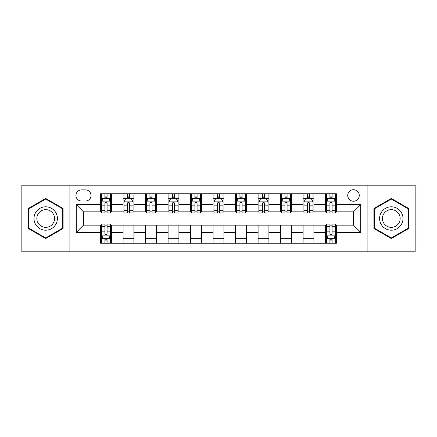 <?xml version="1.0" encoding="UTF-8"?>
<svg xmlns="http://www.w3.org/2000/svg" width="437" height="437" viewBox="0 0 437 437"><rect width="100%" height="100%" fill="white"/><g stroke="black" fill="none" stroke-linecap="round" stroke-linejoin="round"><path stroke-width="0.66" d="M353.5 189.702A5.757 5.757 0 0 0 347.737 195.459A5.757 5.757 0 0 0 353.5 201.222A5.757 5.757 0 0 0 359.258 195.459A5.757 5.757 0 0 0 353.5 189.702M367.899 251.799L415.15 251.799L415.15 185.201L367.899 185.201L367.899 251.799L69.101 251.799L69.101 185.201L21.85 185.201L21.85 251.799L69.101 251.799M81.522 201.042L85.483 201.042A5.583 5.583 0 0 0 91.06 195.459A5.583 5.583 0 0 0 85.483 189.882L81.522 189.882A5.583 5.583 0 0 0 75.94 195.459A5.583 5.583 0 0 0 81.522 201.042M367.899 185.201L69.101 185.201M100.597 232.358L76.3 232.358L76.3 204.642L100.597 204.642L100.597 211.841L83.5 211.841L83.5 225.159L100.597 225.159L100.597 243.251L336.403 243.251L336.403 225.159L353.5 225.159L353.5 211.841L336.403 211.841L336.403 204.642L360.7 204.642L360.7 232.358L336.403 232.358M336.403 204.642L336.403 193.749L100.597 193.749L100.597 204.642M325.598 193.749L325.598 211.841L326.499 211.841M329.919 211.841L332.082 211.841M335.501 211.841L336.403 211.841M325.598 211.841L313.001 211.841M303.098 193.749L303.098 211.841L303.999 211.841M307.419 211.841L309.582 211.841M303.098 211.841L290.501 211.841M280.598 193.749L280.598 211.841L281.499 211.841M284.919 211.841L287.082 211.841M280.598 211.841L268.001 211.841M258.098 193.749L258.098 211.841L258.999 211.841M262.418 211.841L264.582 211.841M258.098 211.841L245.501 211.841M235.598 193.749L235.598 211.841L236.499 211.841M239.918 211.841L242.082 211.841M235.598 211.841L223.001 211.841M213.098 193.749L213.098 211.841L213.999 211.841M217.418 211.841L219.582 211.841M213.098 211.841L200.501 211.841M190.598 193.749L190.598 211.841L191.499 211.841M194.918 211.841L197.082 211.841M190.598 211.841L178.001 211.841M168.098 193.749L168.098 211.841L168.999 211.841M172.418 211.841L174.582 211.841M168.098 211.841L155.501 211.841M145.597 193.749L145.597 211.841L146.499 211.841M149.918 211.841L152.081 211.841M145.597 211.841L133.001 211.841M123.097 193.749L123.097 211.841L123.999 211.841M127.418 211.841L129.581 211.841M123.097 211.841L110.501 211.841M100.597 211.841L101.499 211.841M104.918 211.841L107.081 211.841M100.597 225.159L101.499 225.159M104.918 225.159L107.081 225.159M110.501 225.159L111.402 225.159L111.402 243.251M326.499 225.159L111.402 225.159M329.919 225.159L332.082 225.159M335.501 225.159L336.403 225.159M111.402 193.749L111.402 211.841M100.597 198.251L101.499 198.251M104.918 198.251L107.081 198.251M110.501 198.251L111.402 198.251M100.597 238.749L101.499 238.749M104.918 238.749L107.081 238.749M110.501 238.749L111.402 238.749M123.097 225.159L123.097 243.251M133.902 193.749L133.902 211.841M123.097 198.251L123.999 198.251M127.418 198.251L129.581 198.251M133.001 198.251L133.902 198.251M133.902 225.159L133.902 243.251M123.097 238.749L133.902 238.749M145.597 225.159L145.597 243.251M156.402 225.159L156.402 243.251M145.597 238.749L156.402 238.749M156.402 193.749L156.402 211.841M145.597 198.251L146.499 198.251M149.918 198.251L152.081 198.251M155.501 198.251L156.402 198.251M168.098 225.159L168.098 243.251M178.902 225.159L178.902 243.251M168.098 238.749L178.902 238.749M178.902 193.749L178.902 211.841M168.098 198.251L168.999 198.251M172.418 198.251L174.582 198.251M178.001 198.251L178.902 198.251M190.598 225.159L190.598 243.251M201.402 225.159L201.402 243.251M190.598 238.749L201.402 238.749M201.402 193.749L201.402 211.841M190.598 198.251L191.499 198.251M194.918 198.251L197.082 198.251M200.501 198.251L201.402 198.251M213.098 225.159L213.098 243.251M223.902 225.159L223.902 243.251M213.098 238.749L223.902 238.749M223.902 193.749L223.902 211.841M213.098 198.251L213.999 198.251M217.418 198.251L219.582 198.251M223.001 198.251L223.902 198.251M235.598 225.159L235.598 243.251M246.402 225.159L246.402 243.251M235.598 238.749L246.402 238.749M246.402 193.749L246.402 211.841M235.598 198.251L236.499 198.251M239.918 198.251L242.082 198.251M245.501 198.251L246.402 198.251M258.098 225.159L258.098 243.251M268.902 225.159L268.902 243.251M258.098 238.749L268.902 238.749M268.902 193.749L268.902 211.841M258.098 198.251L258.999 198.251M262.418 198.251L264.582 198.251M268.001 198.251L268.902 198.251M280.598 225.159L280.598 243.251M291.403 225.159L291.403 243.251M280.598 238.749L291.403 238.749M291.403 193.749L291.403 211.841M280.598 198.251L281.499 198.251M284.919 198.251L287.082 198.251M290.501 198.251L291.403 198.251M303.098 225.159L303.098 243.251M313.903 225.159L313.903 243.251M303.098 238.749L313.903 238.749M313.903 193.749L313.903 211.841M303.098 198.251L303.999 198.251M307.419 198.251L309.582 198.251M313.001 198.251L313.903 198.251M325.598 225.159L325.598 243.251M325.598 238.749L326.499 238.749M329.919 238.749L332.082 238.749M335.501 238.749L336.403 238.749M325.598 198.251L326.499 198.251M329.919 198.251L332.082 198.251M335.501 198.251L336.403 198.251M83.5 211.841L76.3 204.642M83.5 225.159L76.3 232.358M360.7 204.642L353.5 211.841M360.7 232.358L353.5 225.159M45.699 238.558L63.07 228.529L63.07 208.471L45.699 198.442L28.329 208.471L28.329 228.529L45.699 238.558M408.671 208.471L391.301 198.442L373.93 208.471L373.93 228.529L391.301 238.558L408.671 228.529L408.671 208.471M107.081 196.087L104.918 196.087M110.501 210.661L107.081 210.661L107.081 212.917L110.501 212.917L110.501 201.938L108.698 198.338L103.301 198.338L101.499 201.938L101.499 212.917L104.918 212.917L104.918 210.661L101.499 210.661M101.499 201.938L101.499 193.749M110.501 201.938L110.501 193.749M104.918 198.338L104.918 193.749M107.081 193.749L107.081 198.338M107.081 210.661L107.081 203.292C106.36 201.905 105.639 201.905 104.918 203.292L104.918 210.661M104.918 240.913L107.081 240.913M101.499 226.339L104.918 226.339L104.918 224.083L101.499 224.083L101.499 235.062L103.301 238.662L108.698 238.662L110.501 235.062L110.501 224.083L107.081 224.083L107.081 226.339L110.501 226.339M110.501 235.062L110.501 243.251M101.499 235.062L101.499 243.251M107.081 238.662L107.081 243.251M104.918 243.251L104.918 238.662M104.918 226.339L104.918 233.708C105.639 235.095 106.36 235.095 107.081 233.708L107.081 226.339M129.581 196.087L127.418 196.087M133.001 210.661L129.581 210.661L129.581 212.917L133.001 212.917L133.001 201.938L131.198 198.338L125.801 198.338L123.999 201.938L123.999 212.917L127.418 212.917L127.418 210.661L123.999 210.661M123.999 201.938L123.999 193.749M133.001 201.938L133.001 193.749M127.418 198.338L127.418 193.749M129.581 193.749L129.581 198.338M129.581 210.661L129.581 203.292C128.86 201.905 128.139 201.905 127.418 203.292L127.418 210.661M152.081 196.087L149.918 196.087M155.501 210.661L152.081 210.661L152.081 212.917L155.501 212.917L155.501 201.938L153.698 198.338L148.301 198.338L146.499 201.938L146.499 212.917L149.918 212.917L149.918 210.661L146.499 210.661M146.499 201.938L146.499 193.749M155.501 201.938L155.501 193.749M149.918 198.338L149.918 193.749M152.081 193.749L152.081 198.338M152.081 210.661L152.081 203.292C151.36 201.905 150.639 201.905 149.918 203.292L149.918 210.661M174.582 196.087L172.418 196.087M178.001 210.661L174.582 210.661L174.582 212.917L178.001 212.917L178.001 201.938L176.198 198.338L170.801 198.338L168.999 201.938L168.999 212.917L172.418 212.917L172.418 210.661L168.999 210.661M168.999 201.938L168.999 193.749M178.001 201.938L178.001 193.749M172.418 198.338L172.418 193.749M174.582 193.749L174.582 198.338M174.582 210.661L174.582 203.292C173.86 201.905 173.139 201.905 172.418 203.292L172.418 210.661M197.082 196.087L194.918 196.087M200.501 210.661L197.082 210.661L197.082 212.917L200.501 212.917L200.501 201.938L198.698 198.338L193.301 198.338L191.499 201.938L191.499 212.917L194.918 212.917L194.918 210.661L191.499 210.661M191.499 201.938L191.499 193.749M200.501 201.938L200.501 193.749M194.918 198.338L194.918 193.749M197.082 193.749L197.082 198.338M197.082 210.661L197.082 203.292C196.36 201.905 195.639 201.905 194.918 203.292L194.918 210.661M55.832 212.65A11.701 11.701 0 0 0 39.849 208.367A11.701 11.701 0 0 0 35.566 224.35A11.701 11.701 0 0 0 51.55 228.633A11.701 11.701 0 0 0 55.832 212.65M53.374 214.07A8.86 8.86 0 0 0 41.269 210.831A8.86 8.86 0 0 0 38.03 222.93A8.86 8.86 0 0 0 50.129 226.169A8.86 8.86 0 0 0 53.374 214.07M45.699 237.936L28.869 228.218L28.869 208.782L45.699 199.064L62.529 208.782L62.529 228.218L45.699 237.936M391.301 230.201A11.701 11.701 0 0 0 403.001 218.5A11.701 11.701 0 0 0 391.301 206.799A11.701 11.701 0 0 0 379.6 218.5A11.701 11.701 0 0 0 391.301 230.201M391.301 227.36A8.86 8.86 0 0 0 400.161 218.5A8.86 8.86 0 0 0 391.301 209.64A8.86 8.86 0 0 0 382.441 218.5A8.86 8.86 0 0 0 391.301 227.36M374.471 208.782L391.301 199.064L408.131 208.782L408.131 228.218L391.301 237.936L374.471 228.218L374.471 208.782M219.582 196.087L217.418 196.087M223.001 210.661L219.582 210.661L219.582 212.917L223.001 212.917L223.001 201.938L221.198 198.338L215.802 198.338L213.999 201.938L213.999 212.917L217.418 212.917L217.418 210.661L213.999 210.661M213.999 201.938L213.999 193.749M223.001 201.938L223.001 193.749M217.418 198.338L217.418 193.749M219.582 193.749L219.582 198.338M219.582 210.661L219.582 203.292C218.861 201.905 218.139 201.905 217.418 203.292L217.418 210.661M242.082 196.087L239.918 196.087M245.501 210.661L242.082 210.661L242.082 212.917L245.501 212.917L245.501 201.938L243.699 198.338L238.302 198.338L236.499 201.938L236.499 212.917L239.918 212.917L239.918 210.661L236.499 210.661M236.499 201.938L236.499 193.749M245.501 201.938L245.501 193.749M239.918 198.338L239.918 193.749M242.082 193.749L242.082 198.338M242.082 210.661L242.082 203.292C241.361 201.905 240.64 201.905 239.918 203.292L239.918 210.661M264.582 196.087L262.418 196.087M268.001 210.661L264.582 210.661L264.582 212.917L268.001 212.917L268.001 201.938L266.199 198.338L260.802 198.338L258.999 201.938L258.999 212.917L262.418 212.917L262.418 210.661L258.999 210.661M258.999 201.938L258.999 193.749M268.001 201.938L268.001 193.749M262.418 198.338L262.418 193.749M264.582 193.749L264.582 198.338M264.582 210.661L264.582 203.292C263.861 201.905 263.14 201.905 262.418 203.292L262.418 210.661M287.082 196.087L284.919 196.087M290.501 210.661L287.082 210.661L287.082 212.917L290.501 212.917L290.501 201.938L288.699 198.338L283.302 198.338L281.499 201.938L281.499 212.917L284.919 212.917L284.919 210.661L281.499 210.661M281.499 201.938L281.499 193.749M290.501 201.938L290.501 193.749M284.919 198.338L284.919 193.749M287.082 193.749L287.082 198.338M287.082 210.661L287.082 203.292C286.361 201.905 285.64 201.905 284.919 203.292L284.919 210.661M309.582 196.087L307.419 196.087M313.001 210.661L309.582 210.661L309.582 212.917L313.001 212.917L313.001 201.938L311.199 198.338L305.802 198.338L303.999 201.938L303.999 212.917L307.419 212.917L307.419 210.661L303.999 210.661M303.999 201.938L303.999 193.749M313.001 201.938L313.001 193.749M307.419 198.338L307.419 193.749M309.582 193.749L309.582 198.338M309.582 210.661L309.582 203.292C308.861 201.905 308.14 201.905 307.419 203.292L307.419 210.661M332.082 196.087L329.919 196.087M335.501 210.661L332.082 210.661L332.082 212.917L335.501 212.917L335.501 201.938L333.699 198.338L328.302 198.338L326.499 201.938L326.499 212.917L329.919 212.917L329.919 210.661L326.499 210.661M326.499 201.938L326.499 193.749M335.501 201.938L335.501 193.749M329.919 198.338L329.919 193.749M332.082 193.749L332.082 198.338M332.082 210.661L332.082 203.292C331.361 201.905 330.64 201.905 329.919 203.292L329.919 210.661M329.919 240.913L332.082 240.913M326.499 226.339L329.919 226.339L329.919 224.083L326.499 224.083L326.499 235.062L328.302 238.662L333.699 238.662L335.501 235.062L335.501 224.083L332.082 224.083L332.082 226.339L335.501 226.339M335.501 235.062L335.501 243.251M326.499 235.062L326.499 243.251M332.082 238.662L332.082 243.251M329.919 243.251L329.919 238.662M329.919 226.339L329.919 233.708C330.64 235.095 331.361 235.095 332.082 233.708L332.082 226.339M123.097 232.358L111.402 232.358M123.097 204.642L111.402 204.642M145.597 204.642L133.902 204.642M145.597 232.358L133.902 232.358M168.098 204.642L156.402 204.642M168.098 232.358L156.402 232.358M190.598 204.642L178.902 204.642M190.598 232.358L178.902 232.358M213.098 204.642L201.402 204.642M213.098 232.358L201.402 232.358M235.598 204.642L223.902 204.642M235.598 232.358L223.902 232.358M258.098 204.642L246.402 204.642M258.098 232.358L246.402 232.358M280.598 204.642L268.902 204.642M280.598 232.358L268.902 232.358M303.098 204.642L291.403 204.642M303.098 232.358L291.403 232.358M325.598 204.642L313.903 204.642M325.598 232.358L313.903 232.358M110.457 201.85L101.542 201.85M101.499 198.556L103.192 198.556M108.808 198.556L110.501 198.556M104.918 205.838L101.499 205.838M110.501 205.838L107.081 205.838M107.081 197.234L104.918 197.234M101.542 235.15L110.457 235.15M110.501 238.444L108.808 238.444M103.192 238.444L101.499 238.444M107.081 231.162L110.501 231.162M101.499 231.162L104.918 231.162M104.918 239.766L107.081 239.766M132.957 201.85L124.042 201.85M123.999 198.556L125.692 198.556M131.308 198.556L133.001 198.556M127.418 205.838L123.999 205.838M133.001 205.838L129.581 205.838M129.581 197.234L127.418 197.234M155.457 201.85L146.542 201.85M146.499 198.556L148.192 198.556M153.808 198.556L155.501 198.556M149.918 205.838L146.499 205.838M155.501 205.838L152.081 205.838M152.081 197.234L149.918 197.234M177.957 201.85L169.043 201.85M168.999 198.556L170.692 198.556M176.308 198.556L178.001 198.556M172.418 205.838L168.999 205.838M178.001 205.838L174.582 205.838M174.582 197.234L172.418 197.234M200.457 201.85L191.543 201.85M191.499 198.556L193.192 198.556M198.808 198.556L200.501 198.556M194.918 205.838L191.499 205.838M200.501 205.838L197.082 205.838M197.082 197.234L194.918 197.234M222.957 201.85L214.043 201.85M213.999 198.556L215.692 198.556M221.308 198.556L223.001 198.556M217.418 205.838L213.999 205.838M223.001 205.838L219.582 205.838M219.582 197.234L217.418 197.234M245.457 201.85L236.543 201.85M236.499 198.556L238.192 198.556M243.808 198.556L245.501 198.556M239.918 205.838L236.499 205.838M245.501 205.838L242.082 205.838M242.082 197.234L239.918 197.234M267.957 201.85L259.043 201.85M258.999 198.556L260.692 198.556M266.308 198.556L268.001 198.556M262.418 205.838L258.999 205.838M268.001 205.838L264.582 205.838M264.582 197.234L262.418 197.234M290.458 201.85L281.543 201.85M281.499 198.556L283.192 198.556M288.808 198.556L290.501 198.556M284.919 205.838L281.499 205.838M290.501 205.838L287.082 205.838M287.082 197.234L284.919 197.234M312.958 201.85L304.043 201.85M303.999 198.556L305.692 198.556M311.308 198.556L313.001 198.556M307.419 205.838L303.999 205.838M313.001 205.838L309.582 205.838M309.582 197.234L307.419 197.234M335.458 201.85L326.543 201.85M326.499 198.556L328.192 198.556M333.808 198.556L335.501 198.556M329.919 205.838L326.499 205.838M335.501 205.838L332.082 205.838M332.082 197.234L329.919 197.234M326.543 235.15L335.458 235.15M335.501 238.444L333.808 238.444M328.192 238.444L326.499 238.444M332.082 231.162L335.501 231.162M326.499 231.162L329.919 231.162M329.919 239.766L332.082 239.766"/></g></svg>
